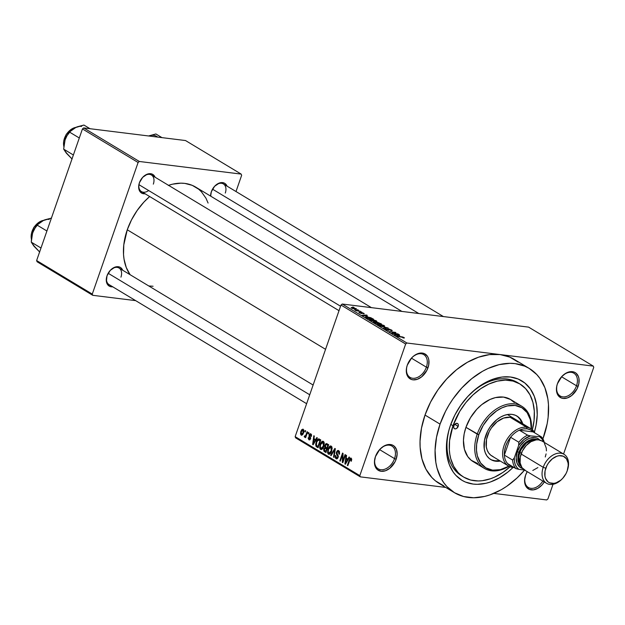 <?xml version="1.0" encoding="UTF-8"?>
<svg xmlns="http://www.w3.org/2000/svg" width="625" height="625" viewBox="0 0 625 625"><rect width="100%" height="100%" fill="white"/><g stroke="black" fill="none" stroke-linecap="round" stroke-linejoin="round"><path stroke-width="0.94" d="M407.203 365.422A13.297 9.133 121.1 0 0 412.852 378.289A13.297 9.133 121.1 0 0 426.383 367.172L428 367.734A14.5 9.969 -58.9 0 1 413.156 379.852A14.5 9.969 -58.9 0 1 407.141 365.617A14.5 9.969 -58.9 0 1 407.289 365.164L406.578 367.805L406.445 372.82L408.016 376.867L411.055 379.328L412.984 379.836L417.297 379.305L421.672 376.82L426.891 370.32L428.711 365.094L428.844 360.078L428.258 357.891L427.273 356.031L424.234 353.57L420.195 353.07L417.984 353.594L413.617 356.078L411.625 357.945L407.289 365.164A14.5 9.969 -58.9 0 1 412 357.555A14.5 9.969 -58.9 0 1 425.273 354.117A14.5 9.969 -58.9 0 1 428 367.734L426.383 367.172A13.297 9.133 -58.9 0 1 410.031 377.383A13.297 9.133 -58.9 0 1 407.203 365.414M557.336 384.023A13.297 9.133 121.1 0 0 562.984 396.898A13.297 9.133 121.1 0 0 576.516 385.781L578.133 386.336A14.5 9.969 -58.9 0 1 563.289 398.461A14.5 9.969 -58.9 0 1 557.273 384.219A14.5 9.969 -58.9 0 1 557.422 383.773L556.711 386.406L556.578 391.422L558.148 395.469L561.188 397.93L563.117 398.438L567.43 397.914L571.805 395.43L577.023 388.922L578.844 383.703L578.977 378.688L578.391 376.5L576.047 373.18L574.367 372.18L572.438 371.672L568.117 372.195L565.898 373.211L561.758 376.555L557.422 383.773A14.5 9.969 -58.9 0 1 562.133 376.156A14.5 9.969 -58.9 0 1 575.406 372.719A14.5 9.969 -58.9 0 1 578.133 386.336L576.516 385.781A13.297 9.133 -58.9 0 1 560.164 395.984A13.297 9.133 -58.9 0 1 557.336 384.023M525.492 475.477A13.297 9.133 121.1 0 0 529.656 488.047A13.297 9.133 121.1 0 0 542.828 481.055A13.297 9.133 -58.9 0 1 528.312 487.445A13.297 9.133 -58.9 0 1 525.492 475.477M544.297 481.93A14.5 9.969 -58.9 0 1 529.836 489.57A14.5 9.969 -58.9 0 1 525.422 475.672A14.5 9.969 -58.9 0 1 525.578 475.227L524.578 480.445L524.727 482.875L526.305 486.922L529.336 489.383L533.375 489.883L537.805 488.352L541.945 485.016L544.297 481.93M375.359 456.875A13.297 9.133 121.1 0 0 381 469.742A13.297 9.133 121.1 0 0 394.539 458.625L396.148 459.188A14.5 9.969 -58.9 0 1 381.312 471.305A14.5 9.969 -58.9 0 1 375.289 457.07A14.5 9.969 -58.9 0 1 375.445 456.625L374.445 461.844L375.18 466.461L376.172 468.32L377.531 469.781L381.133 471.289L385.453 470.758L389.82 468.273L395.039 461.773L396.148 459.188L397.148 453.969L396.414 449.352L394.062 446.031L392.391 445.031L390.453 444.523L386.141 445.047L383.922 446.062L379.773 449.398L375.445 456.625A14.5 9.969 -58.9 0 1 380.156 449.008A14.5 9.969 -58.9 0 1 393.422 445.57A14.5 9.969 -58.9 0 1 396.148 459.188L394.539 458.625A13.297 9.133 -58.9 0 1 378.18 468.836A13.297 9.133 -58.9 0 1 375.359 456.875M339.016 310.68L141.43 191.57A9.672 6.641 -58.9 0 1 139.359 182.914A9.672 6.641 121.1 0 0 140.891 191.188A9.672 6.641 121.1 0 0 148.664 190.539M145.117 193.789A10.875 7.477 -58.9 0 1 139.297 183.109A10.875 7.477 -58.9 0 1 139.406 182.773L138.664 186.688L139.211 190.156L139.953 191.547L142.234 193.398L145.258 193.773M112.727 286.805A10.875 7.477 -58.9 0 1 106.906 276.125A10.875 7.477 -58.9 0 1 107.016 275.789L106.383 281.531L107.562 284.57L109.836 286.414L112.867 286.789M210.617 196.109A10.875 7.477 -58.9 0 1 211.258 192.031A10.875 7.477 -58.9 0 1 211.367 191.695L210.617 196.109M379.586 449.617L394.539 458.625L379.586 449.617M561.562 376.766L576.516 385.781L561.562 376.766M411.43 358.156L426.383 367.172L411.43 358.156M463.75 477.125A54.391 37.375 -58.9 0 1 453 425.734L449.594 440.508L449.344 449.961L449.836 454.43L450.727 458.664L453.688 466.289L458.109 472.539L460.82 475.07L463.828 477.18L470.625 480.023L478.242 480.969L482.258 480.711L490.539 478.758L494.719 477.078L502.945 472.398L510.055 466.75A54.391 37.375 -58.9 0 1 463.75 477.125L461.492 475.766A54.391 37.375 -58.9 0 1 450 426.617A54.391 37.375 121.1 0 0 462.633 476.414M513.094 467.438A58.016 39.867 -58.9 0 1 461.32 479.891A58.016 39.867 -58.9 0 1 449.812 427.203A58.016 39.867 -58.9 0 1 450.414 425.414L454.844 415.07L460.695 405.32L467.75 396.539L475.727 389.062L484.32 383.18L493.203 379.125L502.031 377.039L510.469 377.016L518.188 379.039L524.898 383.055L530.336 388.883L534.297 396.32L536.617 405.07L537.227 414.805L536.086 425.133L534.383 432.133A58.016 39.867 -58.9 0 0 521.219 380.531A58.016 39.867 -58.9 0 0 469.25 394.953A58.016 39.867 -58.9 0 0 450.414 425.414L448.781 430.688L446.781 441.172L446.43 446.289L447.031 456.023L449.359 464.773L453.312 472.211L455.859 475.344L461.961 480.289L465.461 482.055L473.187 484.078L477.336 484.328L486.008 483.266L490.453 481.969L499.336 477.914L507.93 472.031L513.094 467.438M529.266 368.438L514.227 359.375A72.516 49.836 121.1 0 0 500.086 354.562A72.516 49.836 121.1 0 0 425.016 415.062L440.055 424.133A72.516 49.836 -58.9 0 1 529.266 368.438A72.516 49.836 -58.9 0 1 543.594 436.961A72.516 49.836 -58.9 0 1 542.891 438.914L547.148 423.781L548.133 417.258L548.469 404.656L547.82 398.703L544.914 387.766L539.961 378.469L536.781 374.555L529.156 368.375L524.781 366.164L515.133 363.625L509.945 363.32L499.102 364.648L487.977 368.508L482.438 371.344L471.695 378.695L461.727 388.031L452.914 399.008L449.047 404.984L445.594 411.195L440.055 424.133L425.016 415.062L421.469 428.242L420.039 441.164L420.141 447.367L421.984 458.977L425.93 469.141L431.828 477.469L435.445 480.852L443.828 485.859M127.266 229.789L325.555 349.32L127.266 229.789L123.789 244.891L123.531 254.555L124.031 259.117L126.258 267.508L130.102 274.703A55.602 38.203 121.1 0 1 127.266 229.789A55.602 38.203 121.1 0 1 149.648 196.523L143.883 202.117L137.125 210.531L131.516 219.875L127.266 229.789M401.906 311.422L195.664 187.094A55.602 38.203 121.1 0 0 168.547 185.336M210.891 196.273A9.672 6.641 -58.9 0 1 211.32 191.836M306.625 403.695L109.039 284.586A9.672 6.641 -58.9 0 1 106.969 275.93M518.125 362.109L509.742 357.102L500.086 354.562L593.273 366.109L528.602 327.125L342.234 304.023L406.906 343.016L593.273 366.109L528.602 327.125L342.234 304.023L340.977 305.039L405.656 344.023L359.82 475.625L295.148 436.641L340.977 305.039L342.234 304.023L406.906 343.016L500.086 354.562L489.539 354.594L478.508 357.203L467.398 362.273L456.656 369.625L446.688 378.969L437.875 389.945L430.555 402.133L425.016 415.062A72.516 49.836 121.1 0 0 439.344 483.586L454.383 492.656A72.516 49.836 -58.9 0 1 440.055 424.133L436.508 437.312L435.078 450.227L435.836 462.391L437.023 468.039L440.969 478.203L443.687 482.625L446.867 486.539L454.5 492.719L463.562 496.516L473.711 497.773L484.555 496.445L490.109 494.828L501.211 489.75L506.656 486.344L517.062 477.961L524.586 470.062A72.516 49.836 -58.9 0 1 454.383 492.656M357.203 309.742L358.539 310.141L357.203 309.742M357.703 310.727L360.453 311.297L356.062 310.75L354.719 309.859L357.703 310.727L354.719 309.859L356.062 310.75L360.453 311.297L357.703 310.727M360.484 311.727L361.82 312.117L360.484 311.727M361.234 312.406L361.039 312.961L361.234 312.406L361.844 312.516L364.242 313.734L361.977 312.734L361.547 312.742L362.039 313.547L359.781 312.992L358.891 312.234L361.141 313.242L360.578 312.461L361.234 312.406L361.047 313.234L359.43 312.219L359.281 312.727L361.609 313.531L361.82 312.711L363.57 313.805L363.812 313.281L363.625 313.812L363.812 313.281L361.234 312.406L360.961 312.891M367.445 316.375L362.164 315.219L366.68 315.047L367.18 315.344L365.789 315.375L367.445 316.375L365.789 315.375L367.18 315.344L366.68 315.047L362.164 315.219L367.445 316.375M376.688 321.492L376.258 320.781L375.977 321.594L376.258 320.781L376.766 321.445L375.352 321.555L370.859 320.422L369.492 319.461L370.82 319.234L376.258 320.781L371.32 319.289C369.562 319.031 369.141 319.273 370.062 320.016L375.086 321.523L376.82 321.375M384.547 326.234L384.117 325.523L383.836 326.328L384.117 325.523L384.625 326.188L383.461 326.312L378.727 325.164L377.367 324.273L378.227 323.945L384.117 325.523L379.18 324.023C377.422 323.773 377.008 324.008 377.922 324.75L382.945 326.258L384.68 326.117M404.07 337.555L404.398 337.953L403.227 337.945L402.672 337.641L403.484 337.547L402.5 337.109L396.867 336.141L402.461 336.914L404.07 337.555L397.352 336.43L402.375 337.086L403.344 337.453L402.672 337.641L403.227 337.945L404.398 337.953L404.07 337.555L403.914 338L404.07 337.555L404.398 337.953M399.711 335.82L394.43 334.672L398.945 334.5L399.445 334.797L398.055 334.828L399.711 335.82L398.055 334.828L399.445 334.797L398.945 334.5L394.43 334.672L399.711 335.82M393.086 333.281L398.398 334.164L392.359 333.422L391.852 333.109L394.672 332.492L389.352 331.609L395.391 332.352L395.906 332.664L393.086 333.281L395.906 332.664L395.391 332.352L389.352 331.609L394.672 332.492L391.852 333.109L392.359 333.422L397.922 333.883L393.086 333.281M388.383 328.93L388.148 329.617L388.383 328.93L389.602 329.188L392.039 330.766L388.984 329.234L388.43 329.273L389.047 330.383L386.781 329.922L384.977 328.758L385.883 328.688L386.211 329.414L388.367 330.094L387.602 329.031L388.383 328.93L387.672 329.195L388.539 330.055L386.211 329.414L385.883 328.688L385.516 329.336L388.531 330.359L388.875 329.219L390.883 329.938L390.617 330.453L391.172 330.75L392.234 330.648L391.625 330.047L391.375 330.773L391.625 330.047L388.383 328.93L387.672 329.195M380.164 326.07L388.18 328.008L383.555 328.109L387.266 327.797L380.164 326.07L387.266 327.797L383.555 328.109L388.18 328.008L380.164 326.07M376.797 322L381.516 323.984L375.477 323.242L373.422 321.812L376.797 322L374.188 321.734L373.984 322.344L375.477 323.242L381.516 323.984L376.797 322L376.555 322.695L376.797 322M367.383 316.93L370.797 317.711L373.648 319.25L367.609 318.5L365.508 317.086L367.383 316.93L365.625 317.25L367.609 318.5L373.648 319.25L367.383 316.93M352.469 307.555L356.555 309.062L352.422 308.492L351.164 307.734L351.773 307.492L352.469 307.555L351.578 308.086L355.188 309.172L356.125 308.648L355.922 309.234L356.125 308.648L352.469 307.555M352.688 307.023L354.031 307.422L352.688 307.023M295.625 437.859L360.297 476.852L445.734 487.437L360.297 476.852L359.82 475.625L405.656 344.023L406.906 343.016L405.656 344.023L340.977 305.039L295.148 436.641L359.82 475.625L360.297 476.852L295.625 437.859L295.148 436.641L295.625 437.859M493.828 493.398L546.672 499.945L493.828 493.398M593.75 367.328L563.555 454.031L593.75 367.328L593.273 366.109L593.75 367.328M553.016 484.305L547.922 498.938L546.672 499.945L547.922 498.938L553.016 484.305M305.211 430.562L304.82 431.672L305.297 431.961L305.688 430.852L305.211 430.562L304.82 431.672L305.297 431.961L305.688 430.852L305.211 430.562M308.492 432.539L308.102 433.656L308.578 433.945L308.969 432.828L308.492 432.539L308.102 433.656L308.578 433.945L308.969 432.828L308.492 432.539M316.805 437.555L315.578 439.633L313.922 438.633L314.32 436.055L313.82 435.75L312.633 444.477L313.133 444.781L317.312 437.852L316.805 437.555L315.578 439.633L313.922 438.633L314.32 436.055L313.82 435.75L312.633 444.477L313.133 444.781L317.312 437.852L316.805 437.555M323.359 441.383L321.578 441.75L323.969 442.047L321.578 441.75L320.125 444.266L320.68 444.336L320.125 444.266L320.57 449.391L321.578 449.516L320.57 449.391C322.086 449.672 323.18 448.672 323.844 446.391L324.047 442.195L323.258 441.32L322.227 441.297L320.398 443.547L319.648 447.719L320.156 449.016L321.266 449.57L323.297 447.719L324.305 443.43L322.875 441.203M331.219 446.117L329.438 446.484L331.836 446.781L329.438 446.484L327.984 449L328.547 449.07L327.984 449L328.43 454.125L329.438 454.25L328.43 454.125C329.953 454.406 331.039 453.414 331.711 451.133L331.906 446.93L331.117 446.062L330.086 446.039L328.117 448.641L327.547 452.656L328.211 453.969L329.133 454.312L331.156 452.461L332.172 448.172L330.734 445.937M338.727 450.641L336.453 452.008L337.016 452.078L336.453 452.008L336.531 454.305L337.578 454.437L336.531 454.305L337.219 455.211L338.164 455.328L337.219 455.211L338.336 456.258L337.789 456.187L337.664 457.07L338.211 457.141L336.328 457.781L335.914 455.695L335.398 455.508L336.023 458.703L337 458.828L336.023 458.703L338.133 457.391L336.93 452.281L338.367 451.531L339.531 451.672L338.367 451.531L338.883 454.047L339.398 454.234L338.727 450.641L337.422 450.617L336.289 452.602L336.414 454.063L337.773 456.109L337.43 457.547L336.141 457.648L335.914 455.695L335.328 455.734L335.312 457.82L336.312 458.844L337.523 458.461L338.32 456.57L336.859 453.281L337.109 451.891L338.484 451.609L338.883 454.047L339.398 454.234L339.547 453.727L339.43 451.422L338.164 450.437M349.078 457L347.852 459.086L346.195 458.086L346.594 455.508L346.094 455.203L344.898 463.93L345.398 464.234L349.578 457.305L349.078 457L347.852 459.086L346.195 458.086L346.594 455.508L346.094 455.203L344.898 463.93L345.398 464.234L349.578 457.305L349.078 457M351.172 458.148L349.18 460.102L349.742 460.172L349.18 460.102L347.336 465.398L347.812 465.688L350.117 459.328L351.734 459.156L351.023 458.07L349.945 458.492L347.336 465.398L347.812 465.688L350.266 459.133L351.047 459.289L350.852 461.016L351.359 461.203L351.734 459.148L350.836 459.047L350.852 461.016L351.359 461.203L351.734 459.148L350.828 458.016M345.062 454.586L342.891 460.836L343.047 453.375L342.539 453.062L339.82 460.867L340.297 461.156L342.477 454.898L342.312 462.375L342.828 462.68L345.547 454.875L345.062 454.586L342.891 460.836L343.047 453.375L342.539 453.062L339.82 460.867L340.297 461.156L342.477 454.898L342.312 462.375L342.828 462.68L345.547 454.875L345.062 454.586M334.852 448.43L330.633 455.336L331.133 455.633L334.797 449.5L333.523 457.078L334.023 457.375L335.32 448.711L334.852 448.43L330.633 455.336L331.133 455.633L334.797 449.5L333.523 457.078L334.023 457.375L335.32 448.711L334.852 448.43M327.172 443.805L324.922 445.219L325.484 445.289L324.922 445.219L324.906 447.523L326.312 447.703L324.906 447.523L323.82 448.852L324.375 448.922L323.82 448.852L324.453 451.609L326.18 451.82L324.453 451.609L325.938 452.5L328.656 444.695L326.531 443.555L325.57 444.023L324.75 445.797L324.906 447.523L323.641 449.672L323.961 451.188L325.938 452.5L328.656 444.695L326.523 443.555M319.391 439.109C317.914 438.719 316.859 439.672 316.211 441.969L316.766 442.031L316.211 441.969L316.031 446.352L318.461 446.656L316.031 446.352L318.289 447.148L316.734 446.953L318.078 447.766L320.797 439.953L318.914 438.898L317.914 439.117L316.461 441.297L315.68 444.211L315.961 446.25L318.078 447.766L320.797 439.953L318.766 438.875M310.914 433.875L309.117 435.016L309.672 435.078L309.117 435.016L309.586 437.414L310.633 437.539L309.586 437.414L310.672 438.141L310.016 438.062L310.562 438.695L309.148 438.945L308.344 437.477L308.883 439.766L309.695 439.867L308.883 439.766L310.531 438.797L309.648 435.156L311.547 434.781L310.594 434.664L311.445 436.406L310.914 433.875L309.875 433.883L309.258 434.672L308.977 436.391L310.047 438.484L309.148 438.945L308.344 437.477L308.195 438.508L309.109 439.875L309.828 439.805L310.625 438.453L309.586 435.75L309.812 434.828L310.734 434.773L310.93 436.219L311.445 436.406L311.5 434.633L310.492 433.719M304.539 437.148L306.016 436.555L305.461 436.484L305.148 437.391L305.625 437.68L307.602 432L307.125 431.711L305.602 435.766L304.609 435.844L304.188 436.57L304.664 437.188L305.461 436.484L305.148 437.391L305.625 437.68L307.602 432L307.125 431.711L305.602 435.766L304.609 435.844L304.188 436.57L304.656 437.188M303.227 429.242L300.852 431.438L301.406 431.508L300.852 431.438L301.18 435.125L301.938 435.219L301.18 435.125L303.539 432.984L303.227 429.242L301.781 429.625L300.766 431.687L300.516 434L301.352 435.211L302.836 434.461L303.828 431.969L303.836 430.133L302.859 429.109M37.102 261.766L92.75 295.312L135.664 300.633L92.75 295.312L92.273 294.094L36.625 260.547L82.453 128.938L138.102 162.484L92.273 294.094L138.102 162.484L139.352 161.477L241.172 174.094L185.523 140.547L83.703 127.93L139.352 161.477L241.172 174.094L241.641 175.32L236 191.531L241.641 175.32L241.172 174.094L185.523 140.547L83.703 127.93L82.453 128.938L83.703 127.93L139.352 161.477L138.102 162.484L82.453 128.938L36.625 260.547L92.273 294.094L92.75 295.312L37.102 261.766L36.625 260.547L37.102 261.766M227.094 186.242L225.336 183.75L224.078 183L219.391 183.016L214.617 186.281L211.367 191.695A10.875 7.477 -58.9 0 1 214.898 185.984A10.875 7.477 -58.9 0 1 227.062 186.141M122.742 270.336L120.984 267.852L119.727 267.102L115.039 267.117L110.266 270.375L107.016 275.789A10.875 7.477 -58.9 0 1 110.547 270.078A10.875 7.477 -58.9 0 1 122.711 270.242M155.141 177.32L154.398 175.93L152.117 174.086L147.43 174.094L142.656 177.359L139.406 182.773A10.875 7.477 -58.9 0 1 142.945 177.062A10.875 7.477 -58.9 0 1 155.102 177.227M208.078 203.039L205.945 198.164L201.422 191.781L198.656 189.188L192.227 185.344L184.828 183.398L180.852 183.164L172.531 184.18L168.273 185.422M148.805 285.969L153.07 286.242M142.797 177.219A9.672 6.641 -58.9 0 1 151.414 175.008A9.672 6.641 -58.9 0 1 153.328 184.141A9.672 6.641 121.1 0 0 151.57 175.102A9.672 6.641 121.1 0 0 142.797 177.219M110.406 270.234A9.672 6.641 -58.9 0 1 119.023 268.023A9.672 6.641 -58.9 0 1 120.938 277.156A9.672 6.641 121.1 0 0 119.172 268.117A9.672 6.641 121.1 0 0 110.406 270.234M214.758 186.133A9.672 6.641 -58.9 0 1 223.375 183.922A9.672 6.641 -58.9 0 1 225.289 193.062A9.672 6.641 121.1 0 0 223.523 184.016A9.672 6.641 121.1 0 0 214.758 186.133M527.227 471.648L525.578 475.227A14.5 9.969 -58.9 0 1 527.227 471.648M518.758 383.312A54.391 37.375 121.1 0 0 468.828 395.391A54.391 37.375 -58.9 0 1 517.648 382.609L519.906 383.961M411.859 357.703A13.297 9.133 -58.9 0 1 423.758 354.609A13.297 9.133 -58.9 0 1 426.383 367.172A13.297 9.133 121.1 0 0 423.945 354.727A13.297 9.133 121.1 0 0 411.859 357.703M561.992 376.305A13.297 9.133 -58.9 0 1 573.891 373.219A13.297 9.133 -58.9 0 1 576.516 385.781A13.297 9.133 121.1 0 0 574.078 373.336A13.297 9.133 121.1 0 0 561.992 376.305M380.008 449.156A13.297 9.133 -58.9 0 1 391.906 446.062A13.297 9.133 -58.9 0 1 394.539 458.625A13.297 9.133 121.1 0 0 392.094 446.18A13.297 9.133 121.1 0 0 380.008 449.156M351.406 461.086L350.852 461.016L351.406 461.086M350.117 459.328L350.836 459.047M345.539 464.008L344.898 463.93L345.539 464.008M348.461 459.164L347.852 459.086L348.461 459.164M347.367 459.898L346.133 461.906L346.758 461.984L346.133 461.906L345.398 463.25L345.953 463.32L345.398 463.25L346.039 459.102L348.328 459.383L346.039 459.102L347.969 459.977L347.367 459.898L345.398 463.25L346.039 459.102L347.367 459.898M342.906 462.445L342.312 462.375L342.906 462.445M343.016 454.961L342.477 454.898L343.016 454.961M340.375 460.938L339.82 460.867L340.375 460.938M343.445 460.906L342.891 460.836L343.445 460.906M339.492 451.57L338.367 451.531M336.023 458.703L336.523 458.891M337.82 458.063L336.328 457.781M334.055 457.141L333.523 457.078L334.055 457.141M334.992 450.898L334.562 450.844L334.992 450.898M335.195 449.555L334.797 449.5L335.195 449.555M331.266 455.414L330.633 455.336L331.266 455.414M328.43 454.125L328.93 454.305M331.234 450.836L328.742 453.211L328.047 451.203L328.453 449.312L330.906 447.031L331.992 447.164L330.906 447.031L331.234 450.836L331.789 450.898L331.234 450.836L329.523 453.305L328.164 452.398L328.547 449.055L330.148 446.945L331.516 447.945L331.234 450.836M326.594 448.969L325.781 451.305L326.336 451.367L324.945 450.797L324.344 449.008L325.164 448.203L327.344 448.469L325.164 448.203L327.289 448.625L325.695 448.43L327.148 449.039L326.594 448.969L325.781 451.305L324.336 450.289L324.781 448.305L326.594 448.969M327.859 445.32L326.906 448.055L327.461 448.125L325.961 447.484L325.398 445.5L326.32 444.508L328.578 444.922L326.844 444.711L328.414 445.391L327.859 445.32L326.906 448.055L325.422 447L325.312 445.805L326.023 444.586L327.859 445.32M326.32 444.508L328.625 444.789L326.844 444.711M320.57 449.391L321.07 449.563M323.375 446.094L320.883 448.477L320.18 446.461L320.594 444.578L323.047 442.297L324.133 442.43L323.047 442.297L323.375 446.094L323.922 446.164L323.375 446.094L321.664 448.562L320.305 447.656L320.594 444.578L322.281 442.211L323.656 443.211L323.375 446.094M324.102 442.336L323.047 442.297M320 440.578L317.914 446.562L316.438 445.484L316.68 442.266L317.539 440.477L320.695 440.25L319.141 440.062L320.555 440.648L320 440.578L317.914 446.562L316.305 445.133L316.68 442.266L318.305 439.844L320 440.578M320.742 440.109L319.141 440.062M313.266 444.562L312.633 444.477L313.266 444.562M316.188 439.711L315.578 439.633L316.188 439.711M315.102 440.453L313.867 442.453L314.492 442.531L313.867 442.453L313.133 443.797L313.688 443.867L313.133 443.797L313.773 439.648L316.055 439.93L313.773 439.648L315.703 440.523L315.102 440.453L313.133 443.797L313.773 439.648L315.102 440.453M311.523 434.711L310.594 434.664M308.883 439.766L309.305 439.922M310.008 438.625L309.148 438.945M308.656 433.719L308.102 433.656L308.656 433.719M305.297 436.711L304.188 436.57L305.297 436.711M305.164 436.18L306.102 436.297M305.602 435.766L306.266 435.844L304.922 436.148M306.656 434.727L306.102 434.656L306.656 434.727M305.375 431.742L304.82 431.672L305.375 431.742M303.055 432.703L301.477 434.32L301.344 431.672L302.93 430.047L303.844 430.156L302.93 430.047L303.055 432.703L303.609 432.766L303.055 432.703L301.852 434.383L301.047 433.484L301.617 431.008L302.555 429.984L303.359 430.883L303.055 432.703M302.789 434.531L301.477 434.32M303.828 430.109L302.93 430.047M331.961 447.078L330.906 447.031M330.469 453.516L328.742 453.211M322.602 448.773L320.883 448.477M403.344 337.453L402.672 337.641M398.844 335.641L395.227 335.031L397.516 334.836L398.789 335.805L397.516 334.836L395.281 334.875L398.844 335.641M394.508 332.969L394.672 332.492L394.508 332.969M395.234 332.812L395.391 332.352L395.234 332.812M390.883 329.938L390.617 330.453M388.531 330.359L388.875 329.219M385.883 328.688L385.516 329.336M386.211 329.414L386.438 328.984M388.438 330.344L388.188 329.656M377.359 324.156L377.922 324.75M378.625 324.836L378.477 324.266L379.281 325.172L382.477 325.977L378.539 325.078L378.477 324.266L379.641 324.312L383.414 325.438L383.828 325.875L383.414 325.438L382.406 326.188L383.836 325.859L383.672 326.328M374.188 321.734L373.977 322.336M374.867 322.539L377.508 323.266L375.625 323.258L374.773 322.812L374.766 322.039L377.508 323.266L375.375 322.156L374.305 322.055L374.867 322.539L374.766 322.039M377.266 322.781L380.328 323.609L378.133 323.57L377.172 323.062L377.281 322.289L380.328 323.609L377.969 322.422L376.891 322.266L377.266 322.781L377.281 322.289M369.492 319.414L370.062 320.016M370.758 320.102L370.617 319.523L371.422 320.43L374.617 321.234L370.68 320.336L370.617 319.523L371.781 319.57L375.555 320.695L375.969 321.141L375.555 320.695L374.547 321.445L375.977 321.117L375.812 321.586M366.43 317.391L367.836 318.297L372.469 318.875L367.766 318.516L366.391 317.273L369.523 317.516L372.391 319.094L369.523 317.516L366.781 317.148L366.25 317.68M366.578 316.188L362.953 315.586L365.242 315.383L366.516 316.359L365.242 315.383L363.008 315.422L366.578 316.188M363.57 313.805L363.812 313.281M361.289 313.484L361.547 312.734L361.289 313.484M361.609 313.531L361.773 312.984M359.43 312.219L359.281 312.727M356.547 309.086L356.125 308.648M351.156 307.641L351.578 308.086M352.219 308.172L355.203 308.93L355.742 308.797L354.875 308.281L351.961 307.93L355.484 308.562L354.633 309.086L351.844 308.234M355.484 308.562L355.609 309.211M383.414 325.438L378.477 324.266M375.555 320.695L370.617 319.523M458.18 426.375L454.773 424.328L456.992 423.32L458.023 423.938L458.383 425.289L456.859 428.273L455.484 428.898L454.297 428.586L453.688 427.438L453.859 425.844A3.023 2.078 -58.9 0 1 457.578 423.523A3.023 2.078 -58.9 0 1 458.18 426.375A3.023 2.078 -58.9 0 1 454.461 428.695A3.023 2.078 -58.9 0 1 453.859 425.844L454.766 424.336L458.18 426.375M517.578 416.57L519.953 419.117L522.031 423.352A25.383 17.445 121.1 0 0 516.586 415.844M485.742 435.555A25.383 17.445 -58.9 0 1 516.961 416.062A25.383 17.445 -58.9 0 1 522.781 423.805L520.703 419.57L518.328 417.023L515.391 415.266L512.016 414.375L508.32 414.391L504.461 415.305L500.57 417.078L496.812 419.648L490.242 426.766L487.68 431.031L484.5 440.164L484.258 448.945L485.281 452.773L487.008 456.023L489.391 458.578L492.328 460.336L495.703 461.219L500.32 461.07A25.383 17.445 -58.9 0 1 490.758 459.539A25.383 17.445 -58.9 0 1 485.742 435.555M477.695 463.531L471.156 460.234L467.758 456.586L464.422 449.297L463.453 440.391L464.164 433.93L465.945 427.336L478.836 434.695A35.055 24.086 -58.9 0 1 510.297 405.438A35.055 24.086 -58.9 0 1 531.266 428.93L530.344 419.68L527.125 412.633L521.898 407.75L515.125 405.453L507.375 405.945L502 407.812L496.695 410.828L489.313 417.25L483.18 425.445L478.836 434.695L476.641 444.219L476.484 450.312L477.367 455.922L480.594 462.969L485.82 467.852L492.594 470.141L500.344 469.648L508.812 466.18A35.055 24.086 -58.9 0 1 482.258 465A35.055 24.086 -58.9 0 1 478.836 434.695L477.219 434.141A36.258 24.914 121.1 0 0 480.992 465.727A36.258 24.914 121.1 0 0 508.961 466.258A36.258 24.914 -58.9 0 1 484.383 468.398A36.258 24.914 -58.9 0 1 477.219 434.141L465.945 427.336A36.258 24.914 121.1 0 0 473.109 461.602L484.383 468.398M532.18 430.414L534.055 420.586L534.305 411.133L532.93 402.43L529.969 394.805L525.547 388.555L519.82 383.914L513.023 381.07L505.414 380.125L497.281 381.125L488.938 384.016L480.703 388.695L472.898 394.984L465.82 402.641L459.742 411.375L453 425.734L450.773 424.391L453 425.734A54.391 37.375 -58.9 0 1 519.906 383.969A54.391 37.375 -58.9 0 1 532.352 429.758M493.219 456.664L490.703 455.156L488.664 452.969L487.18 450.18L486.312 446.898L486.508 439.375L489.234 431.539L491.43 427.883L497.07 421.789L503.625 418.062L510.102 417.273L526.641 427.242A21.758 14.953 -58.9 0 1 530.883 428.688A21.758 14.953 -58.9 0 1 534.867 432.945A21.758 14.953 121.1 0 0 526.641 427.242A21.758 14.953 121.1 0 0 504.117 445.398A21.758 14.953 121.1 0 0 512.656 467.398A21.758 14.953 121.1 0 0 514.047 467.484A21.758 14.953 -58.9 0 1 512.656 467.398L513.289 467.031L512.656 467.398A21.758 14.953 -58.9 0 1 508.422 465.953L491.875 455.977A21.758 14.953 -58.9 0 1 487.578 435.422A21.758 14.953 -58.9 0 1 514.336 418.711M521.828 406.297A36.258 24.914 -58.9 0 1 531.406 429.023A36.258 24.914 121.1 0 0 510.133 403.836A36.258 24.914 121.1 0 0 477.219 434.141A36.258 24.914 -58.9 0 1 521.828 406.297L510.547 399.492A36.258 24.914 121.1 0 0 465.945 427.336L470.438 417.766L476.773 409.289L481.766 404.617L489.898 399.523L495.461 397.594L503.477 397.086L510.492 399.461L514.305 402.547M491.57 459.883L494.953 460.766L498.641 460.758M508.422 465.953A21.758 14.953 -58.9 0 1 505.328 442.445A21.758 14.953 -58.9 0 1 526.641 427.242L510.102 417.273L514.398 418.75M490.383 459.305A25.383 17.445 121.1 0 0 499.57 460.617M90.008 128.711L83.938 125.055L90.008 128.711M65.484 151.945L72.102 159.047L66.352 153.164L63.672 149.141L73.383 154.992L63.672 149.141L65.102 139.711L67.055 135.594L69.594 132.141L79.305 137.992L69.594 132.141L71.953 129.766L75.234 127.672L83.938 125.055L77.195 126.82L73.617 128.586M76.867 126.984L73.461 128.672L70.688 130.922L67.055 135.594L64.906 140.297M70.57 131.047L66.812 135.953L65.102 139.711A15.953 10.961 121.1 0 0 64.93 140.203A15.953 10.961 121.1 0 0 64.891 140.336M64.93 140.203L63.672 149.141L67.391 154.188M75.836 127.383A13.297 9.133 121.1 0 0 63.805 146.148A13.297 9.133 -58.9 0 1 73.766 127.977M64.508 138.203L65.461 135.961M66.734 133.844L68.258 131.945M70.688 130.922L70.281 131.336A15.953 10.961 121.1 0 0 65.102 139.711M81.609 126.406A15.953 10.961 121.1 0 0 75.234 127.672M138.961 184.695L340.562 306.227L138.961 184.695M212.516 189.164L418.797 313.516L212.516 189.164M309.727 394.773L108.164 273.266L309.727 394.773M527.008 428.812A20.547 14.117 -58.9 0 1 533.133 431.898L530.367 429.82L527.008 428.812L523.25 428.938L519.328 430.188L533.133 431.898L541.406 436.883L530.445 435.891L527.602 435.172L519.328 430.188A20.547 14.117 -58.9 0 1 527.008 428.812L526.641 427.242L527.008 428.812M507.672 463.648L512.305 466.438A20.547 14.117 -58.9 0 1 507.672 463.648A20.547 14.117 -58.9 0 1 504.352 455.094L510.57 437.25L507.773 441.414L505.734 445.953L504.57 450.609L504.352 455.094A20.547 14.117 -58.9 0 1 510.57 437.25A20.547 14.117 -58.9 0 1 519.328 430.188L533.133 431.898L541.406 436.883A20.547 14.117 -58.9 0 1 544.273 442.406A20.547 14.117 121.1 0 0 541.406 436.883L530.445 435.891L524.062 439.383L518.648 445.398L514.32 457.82L512.625 460.078L504.352 455.094L510.57 437.25L518.836 442.234L518.648 445.398L514.32 457.82L514.453 461.406L515.273 464.625L516.742 467.312L518.797 469.344L524.609 470.07L518.797 469.344A19.336 13.289 -58.9 0 1 514.32 457.82L512.625 460.078L504.352 455.094A20.547 14.117 121.1 0 0 507.672 463.648L515.945 468.633L518.797 469.344L515.945 468.633A20.547 14.117 -58.9 0 1 512.625 460.078A20.547 14.117 121.1 0 0 515.945 468.633L507.672 463.648M543.672 442.047L542.109 439.117L540.055 437.078A19.336 13.289 -58.9 0 1 543.672 442.047M519.328 430.188A20.547 14.117 121.1 0 0 510.57 437.25L518.836 442.234A20.547 14.117 -58.9 0 1 527.602 435.172L519.328 430.188M527.602 435.172A20.547 14.117 121.1 0 0 518.836 442.234L518.648 445.398A19.336 13.289 -58.9 0 1 530.445 435.891L527.602 435.172M567.352 470.398L567.547 469.781A16.922 11.625 121.1 0 0 560.531 453.172A16.922 11.625 121.1 0 0 543.219 467.312L545.797 468.211A14.984 10.297 -58.9 0 1 561.133 455.68A14.984 10.297 -58.9 0 1 567.352 470.398A14.984 10.297 -58.9 0 1 567.195 470.859L566.055 473.531L562.719 478.32L560.656 480.25L556.141 482.82L553.859 483.359L549.688 482.836L547.953 481.805L545.531 478.375L544.93 476.117L545.062 470.93L546.945 465.531L548.461 463.016L552.336 458.82L556.852 456.25L559.133 455.711L563.312 456.227L566.445 458.773L568.07 462.953L568.227 465.469L567.195 470.859A14.984 10.297 -58.9 0 1 562.328 478.727A14.984 10.297 -58.9 0 1 548.617 482.281A14.984 10.297 -58.9 0 1 545.797 468.211L543.219 467.312A16.922 11.625 -58.9 0 1 564.031 454.312A16.922 11.625 -58.9 0 1 567.445 470.094M517.344 451.719L518.961 452.273A15.711 10.797 -58.9 0 1 537.492 439.797L532.945 439.172L528.148 440.836L523.656 444.453L520.164 449.477L518.961 452.273L517.344 451.719L520.344 445.852L524.727 441.117L527.234 439.398L529.828 438.211L534.867 437.602L537.117 438.188L539.883 440.117A16.922 11.625 121.1 0 0 517.344 451.719A16.922 11.625 121.1 0 0 522.727 468.578L519.781 467.062L517.039 463.195L516.188 457.805L517.344 451.719M534.359 440.242A14.5 9.969 121.1 0 0 519.828 452.383L521.352 453.305L519.828 452.383A14.5 9.969 121.1 0 0 520.258 463.633M564.031 454.312L541.922 440.992A16.922 11.625 121.1 0 0 521.109 453.984L543.219 467.312L521.109 453.984A16.922 11.625 121.1 0 0 524.453 469.969L546.562 483.297A16.922 11.625 -58.9 0 1 543.219 467.312A16.922 11.625 121.1 0 0 546.398 483.195A16.922 11.625 121.1 0 0 561.883 479.188L562.328 478.727M562.109 478.953A16.922 11.625 -58.9 0 1 546.562 483.297M537.883 467.578L532.789 470.477M525.5 470.5L521.953 467.633L520.125 462.906L520.281 457.055L522.398 450.969L526.164 445.563L531 441.664L536.164 439.875L538.625 439.867L541.969 441.016M544.422 443.328L546.25 448.047L546.43 450.891M546.094 453.898L545.266 456.977M521.328 466.617L519.75 464.953L518.047 460.562L517.883 457.93L518.961 452.273A15.711 10.797 -58.9 0 0 521.328 466.617M534.836 440.281L530.523 440.812L526.156 443.297L520.93 449.797L519.117 455.016L518.828 457.602L519.562 462.227L520.555 464.078M161.969 137.633L155.898 133.969L161.969 137.633M148.57 135.969L155.898 133.969L148.57 135.969M148.82 135.906L148.617 135.977A15.953 10.961 121.1 0 1 157.68 137.102M33.094 244.961L39.711 252.062L33.961 246.188L31.281 242.156L40.992 248.008L31.281 242.156L31.609 237.359L32.703 232.734L34.656 228.609L37.203 225.156L46.914 231.008L37.203 225.156L39.562 222.781L42.836 220.688L51.547 218.07L44.805 219.836L41.227 221.602M44.469 220L41.07 221.688L38.289 223.938L34.656 228.609L32.516 233.312M38.18 224.062L35.531 227.203L32.703 232.734A15.953 10.961 121.1 0 0 32.539 233.227A15.953 10.961 121.1 0 0 32.5 233.352M32.539 233.227L31.281 242.156L35 247.203M43.445 220.398A13.297 9.133 121.1 0 0 31.414 239.164A13.297 9.133 -58.9 0 1 41.375 220.992M32.109 231.219L33.07 228.977M34.344 226.859L35.867 224.961M38.289 223.938L37.891 224.352A15.953 10.961 121.1 0 0 32.703 232.734M49.219 219.422A15.953 10.961 121.1 0 0 42.836 220.688M350.664 458.984L351.727 459.117M309.461 439.062L310.367 439.18M305.031 436.195L306.094 436.32M388.43 329.273L388.273 329.727M378.211 324.391L378.062 324.836M370.352 319.648L370.195 320.094M63.781 146.453L66.195 134.297L76.109 127.266M151.414 175.008L371.445 307.648M443.406 316.562L223.375 183.922M313.125 385.031L119.023 268.023M507.398 414.531L530.883 428.688M31.391 239.477L33.805 227.312L43.719 220.281"/></g></svg>

